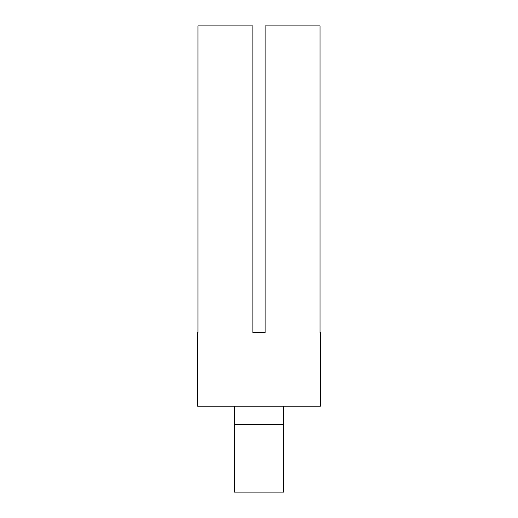 <?xml version="1.0" encoding="UTF-8"?>
<svg xmlns="http://www.w3.org/2000/svg" width="518" height="518" viewBox="0 0 518 518"><rect width="100%" height="100%" fill="white"/><g stroke="black" fill="none" stroke-linecap="round" stroke-linejoin="round"><path stroke-width="0.78" d="M252.868 44.302L252.868 332.608L265.132 332.608L265.132 44.302M197.656 332.608L197.656 406.222L320.344 406.222L320.344 332.608M197.967 332.608L197.967 25.9L252.868 25.9L252.868 332.608L265.132 332.608L265.132 25.9L320.033 25.9L320.033 332.608M283.534 406.222L283.534 492.1L234.466 492.1L234.466 406.222M283.534 424.624L234.466 424.624"/></g></svg>
